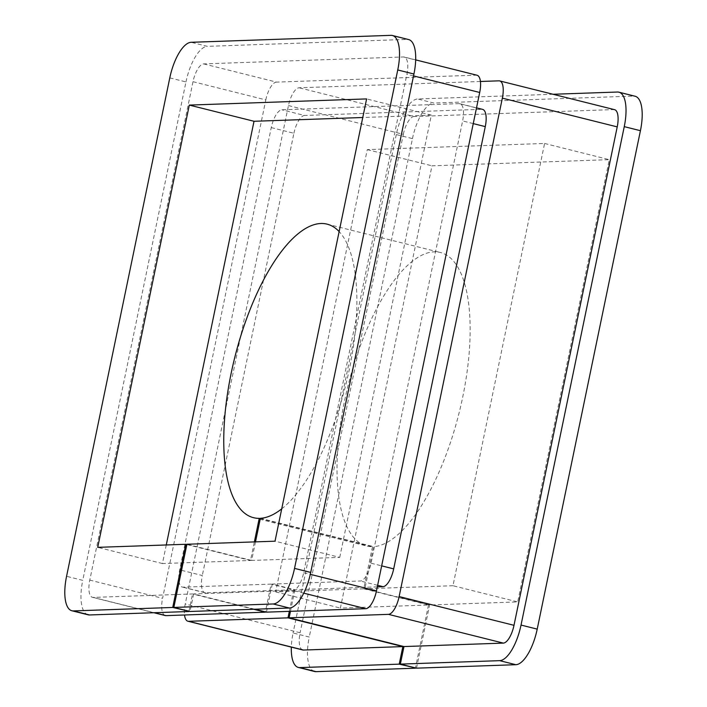 <?xml version="1.0" encoding="UTF-8"?>
<svg xmlns="http://www.w3.org/2000/svg" width="707" height="707" viewBox="0 0 707 707"><rect width="100%" height="100%" fill="white"/><g stroke="black" fill="none" stroke-linecap="round" stroke-linejoin="round"><path stroke-width="0.53" stroke-dasharray="3.54 2.65" d="M372.492 546.697L363.769 588.825L275.677 591.883L367.269 149.619L544.576 143.459L452.984 585.723L517.701 601.913L429.609 604.98L364.892 588.781L373.614 546.652A151.307 57.17 -75.9 0 0 461.105 404.484A151.307 57.17 -75.9 0 0 440.32 252.479A151.307 57.17 -75.9 0 0 434.116 251.842A151.307 57.17 -75.9 0 0 346.218 393.339A151.307 57.17 -75.9 0 0 366.845 546.043A151.307 57.17 -75.9 0 0 372.492 546.697L260.309 518.62M254.794 609.222L193.656 593.924L293.007 590.469A18.011 6.805 -75.9 0 0 303.674 572.679L406.896 74.253A18.011 6.805 -75.9 0 0 404.236 57.028A18.011 6.805 -75.9 0 0 403.494 56.949L203.669 63.895A18.011 6.805 -75.9 0 0 193.002 81.685L89.78 580.111A18.011 6.805 -75.9 0 0 92.449 597.335A18.011 6.805 -75.9 0 0 93.183 597.415L192.534 593.96L253.663 609.266M377.317 586.872L294.925 589.735L272.275 584.062L360.367 581.004A18.011 6.805 -75.9 0 0 371.042 563.205L462.625 120.95A18.011 6.805 -75.9 0 0 459.965 103.717A18.011 6.805 -75.9 0 0 459.223 103.637L281.916 109.806A18.011 6.805 -75.9 0 0 271.249 127.596L179.658 569.86A18.011 6.805 -75.9 0 0 182.326 587.084A18.011 6.805 -75.9 0 0 183.06 587.163L271.152 584.106L265.399 611.882M255.492 541.862L251.648 560.439L339.731 557.381L275.023 541.182M251.648 560.439L186.931 544.249M452.984 585.723L364.892 588.781M403.494 56.949L476.297 75.172L276.472 82.109L203.669 63.895M193.002 81.685L265.805 99.908L162.583 598.334L89.78 580.111M193.656 593.924L190.024 611.475M188.963 611.21L192.534 593.96M88.075 614.816A36.022 13.61 104.1 0 1 82.746 580.359L66.573 576.302M169.786 77.885L185.968 81.932L82.746 580.359M185.968 81.932A36.022 13.61 104.1 0 1 207.31 46.344L191.129 42.296M390.953 35.35L407.126 39.398L207.31 46.344M407.126 39.398A36.022 13.61 104.1 0 1 408.602 39.548M272.275 584.062L266.459 612.147M165.252 615.558A18.011 6.805 104.1 0 1 162.583 598.334M265.805 99.908A18.011 6.805 104.1 0 1 276.472 82.109M476.297 75.172A18.011 6.805 104.1 0 1 477.039 75.242M294.925 589.735L290.462 611.308M480.415 81.482L299.123 87.783A18.011 6.805 -75.9 0 0 288.456 105.573L185.234 603.999A18.011 6.805 -75.9 0 0 184.518 614.993M289.331 611.352L293.803 589.771L271.152 584.106M183.06 587.163L205.71 592.828L293.803 589.771M205.71 592.828A18.011 6.805 104.1 0 1 204.968 592.758A18.011 6.805 104.1 0 1 202.308 575.525L179.658 569.86M271.249 127.596L293.9 133.261L202.308 575.525M293.9 133.261A18.011 6.805 104.1 0 1 304.567 115.471L281.916 109.806M459.223 103.637L481.874 109.311L304.567 115.471M481.874 109.311A18.011 6.805 104.1 0 1 482.616 109.382M416.52 668.159L429.609 604.98M363.769 588.825L428.486 605.015L340.394 608.082L431.977 165.818L609.284 159.658L517.701 601.913M428.486 605.015L415.46 667.894M314.571 671.5A36.022 13.61 104.1 0 1 309.251 637.042L293.069 632.986A36.022 13.61 -75.9 0 0 291.328 647.117M553.06 94.27L417.625 98.98A36.022 13.61 -75.9 0 0 396.282 134.569L412.464 138.616L309.251 637.042M412.464 138.616A36.022 13.61 104.1 0 1 433.806 103.028L417.625 98.98M617.45 92.034L633.631 96.081L433.806 103.028M633.631 96.081A36.022 13.61 104.1 0 1 635.107 96.24M396.282 134.569L293.069 632.986M302.764 649.972A18.011 6.805 104.1 0 1 300.104 632.747L185.234 603.999M288.456 105.573L403.326 134.321L300.104 632.747M403.326 134.321A18.011 6.805 104.1 0 1 413.993 116.531L299.123 87.783M498.948 80.837L613.817 109.585L413.993 116.531M613.817 109.585A18.011 6.805 104.1 0 1 614.551 109.665M186.869 544.549L250.517 560.483L254.37 541.898M166.278 544.964L162.424 563.541L250.517 560.483M162.424 563.541L97.716 547.342M339.731 557.381L431.323 115.117L362.762 117.503M431.323 115.117L366.606 98.918M281.713 508.863A151.307 57.17 -75.9 0 0 349.435 368.868A151.307 57.17 -75.9 0 0 339.139 231.578M544.576 143.459L609.284 159.658M367.269 149.619L431.977 165.818M275.677 591.883L340.394 608.082M260.37 518.311L373.614 546.652M303.754 593.164L293.007 590.469M377.635 585.325L360.367 581.004M93.183 597.415L154.32 612.713M413.533 75.914L406.896 74.253M303.674 572.679L310.302 574.331M371.042 563.205L381.665 565.865M473.248 123.601L462.625 120.95M253.601 517.701L366.845 546.043M415.672 59.883L404.236 57.028M153.94 612.73L92.449 597.335M204.968 592.758L182.326 587.084M476.509 107.862L459.965 103.717M327.067 224.137L440.32 252.479"/><path stroke-width="1.06" d="M260.309 518.62L259.239 518.355A151.307 57.17 -75.9 0 1 253.601 517.701A151.307 57.17 -75.9 0 1 232.965 364.998A151.307 57.17 -75.9 0 1 320.863 223.5A151.307 57.17 -75.9 0 1 327.067 224.137A151.307 57.17 -75.9 0 1 339.139 231.578M254.794 609.222L266.459 612.147L365.811 608.692L303.754 593.164M294.536 568.384L310.718 572.431A36.022 13.61 104.1 0 1 289.375 608.02L190.024 611.475L173.842 607.428L273.194 603.972A36.022 13.61 -75.9 0 0 294.536 568.384L397.749 69.958A36.022 13.61 -75.9 0 0 392.429 35.5A36.022 13.61 -75.9 0 0 390.953 35.35L191.129 42.296A36.022 13.61 -75.9 0 0 169.786 77.885L66.573 576.302A36.022 13.61 -75.9 0 0 71.893 610.76A36.022 13.61 -75.9 0 0 73.369 610.919L172.72 607.463L188.963 611.21M377.317 586.872L383.017 586.669L377.635 585.325M521.032 625.068L537.214 629.115A36.022 13.61 104.1 0 1 515.871 664.704L416.52 668.159L400.348 664.112L499.69 660.656A36.022 13.61 -75.9 0 0 521.032 625.068L624.254 126.641A36.022 13.61 -75.9 0 0 618.925 92.184A36.022 13.61 -75.9 0 0 617.45 92.034L553.06 94.27M290.462 611.308L289.11 617.812L388.461 614.356A18.011 6.805 -75.9 0 0 399.128 596.567L502.35 98.14A18.011 6.805 -75.9 0 0 499.69 80.916A18.011 6.805 -75.9 0 0 498.948 80.837L480.415 81.482M289.11 617.812L403.98 646.56L503.331 643.105L388.461 614.356M173.842 607.428L186.931 544.249L275.023 541.182L366.606 98.918L189.299 105.087L97.716 547.342L185.808 544.284L172.72 607.463M154.32 612.713L165.986 615.638L265.337 612.182L253.663 609.266M310.302 574.331L376.478 590.893L479.7 92.476L413.533 75.914M73.369 610.919L89.55 614.966L188.902 611.511M89.55 614.966A36.022 13.61 104.1 0 1 88.075 614.816L71.893 610.76M392.429 35.5L408.602 39.548A36.022 13.61 104.1 0 1 413.931 74.014L397.749 69.958M310.718 572.431L413.931 74.014M165.986 615.638A18.011 6.805 104.1 0 1 165.252 615.558L153.94 612.73M415.672 59.883L477.039 75.242A18.011 6.805 104.1 0 1 479.7 92.476M376.478 590.893A18.011 6.805 104.1 0 1 365.811 608.692M184.518 614.993A18.011 6.805 -75.9 0 0 187.903 621.223A18.011 6.805 -75.9 0 0 188.636 621.303L287.988 617.847L289.331 611.352M476.509 107.862L482.616 109.382A18.011 6.805 104.1 0 1 485.276 126.615L473.248 123.601M381.665 565.865L393.684 568.879L485.276 126.615M393.684 568.879A18.011 6.805 104.1 0 1 383.017 586.669M415.46 667.894L399.216 664.147L402.857 646.596L287.988 617.847M291.328 647.117A36.022 13.61 -75.9 0 0 298.398 667.452A36.022 13.61 -75.9 0 0 299.874 667.602L316.047 671.65L415.398 668.195M316.047 671.65A36.022 13.61 104.1 0 1 314.571 671.5L298.398 667.452M618.925 92.184L635.107 96.24A36.022 13.61 104.1 0 1 640.427 130.698L624.254 126.641M537.214 629.115L640.427 130.698M299.874 667.602L399.216 664.147M403.98 646.56L400.348 664.112M188.636 621.303L303.506 650.051L402.857 646.596M303.506 650.051A18.011 6.805 104.1 0 1 302.764 649.972L187.903 621.223M499.69 80.916L614.551 109.665A18.011 6.805 104.1 0 1 617.22 126.889L502.35 98.14M399.128 596.567L513.998 625.315L617.22 126.889M513.998 625.315A18.011 6.805 104.1 0 1 503.331 643.105M185.808 544.284L186.869 544.549M362.762 117.503L254.016 121.277L166.278 544.964M254.016 121.277L189.299 105.087M254.37 541.898L259.239 518.355M255.492 541.862L260.37 518.311A151.307 57.17 -75.9 0 0 281.713 508.863M289.375 608.02L273.194 603.972M515.871 664.704L499.69 660.656"/></g></svg>
